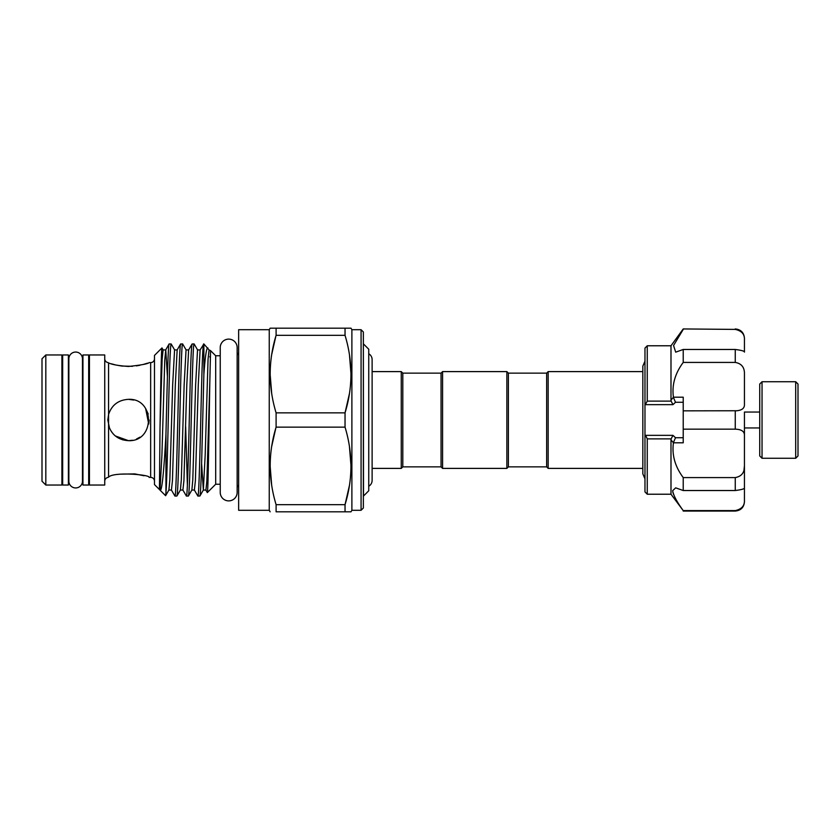 <?xml version="1.0" encoding="UTF-8"?>
<svg xmlns="http://www.w3.org/2000/svg" width="840" height="840" viewBox="0 0 840 840"><rect width="100%" height="100%" fill="white"/><g stroke="black" fill="none" stroke-linecap="round" stroke-linejoin="round"><path stroke-width="1.26" d="M75.663 352.055A6.815 6.815 0 0 0 68.859 358.869L68.859 481.131A6.815 6.815 0 0 0 75.663 487.945A6.815 6.815 0 0 0 82.478 481.131L82.478 358.869A6.815 6.815 0 0 0 75.663 352.055M88.673 485.037L88.673 354.963L82.939 354.963L82.939 485.037L88.673 485.037M68.397 485.037L68.397 354.963L62.664 354.963L62.664 485.037L68.397 485.037M762.038 458.262L759.738 455.963L759.738 384.038L762.038 381.738L762.038 458.262L795.7 458.262L795.7 381.738L798 384.038L798 455.963L795.7 458.262M683.225 490.529L683.225 477.582C675.014 466.536 671.759 454.944 673.439 442.806L670.992 439.834L670.992 494.225L683.225 510.594C676.935 501.984 673.407 495.348 672.662 490.686L675.675 487.841L683.225 490.529L735.263 490.529L735.263 477.582C741.615 476.448 744.671 472.5 744.44 465.749L744.44 435.666C744.681 431.54 741.615 429.377 735.263 429.156L735.263 410.844C741.615 410.624 744.671 408.461 744.44 404.334L744.44 374.252C744.681 367.49 741.615 363.552 735.263 362.418L735.263 349.471C741.615 350.291 744.671 351.173 744.44 352.107L744.44 339.644C744.681 334.205 741.615 330.792 735.263 329.406L683.225 328.944L735.263 329.406M683.225 510.594L735.263 510.594C741.615 509.197 744.671 505.796 744.44 500.356L744.44 487.893C744.681 488.828 741.615 489.709 735.263 490.529M670.992 439.834L671.139 438.879L647.262 438.879L647.262 494.225L644.973 491.925L644.973 434.742L645.614 435.351L672.945 435.351L675.507 437.724L673.523 442.323M647.262 438.879L645.614 435.351M672.819 492.062L673.491 494.298M670.992 400.166L670.992 345.776L647.262 345.776L647.262 401.121L671.139 401.121L670.992 400.166L673.439 397.194C671.738 385.098 675.003 373.506 683.225 362.418L683.225 349.471L675.675 352.159L673.575 345.481L683.225 329.406M546.651 466.862L546.651 373.139L548.174 371.606L548.174 468.394L546.651 466.862L508.389 466.862L506.856 468.394L506.856 371.606L442.586 371.606L442.586 468.394L506.856 468.394M442.586 371.606L441.053 373.139L441.053 466.862L402.801 466.862L402.801 373.139L401.268 371.606L372.12 371.606L372.12 359.625A6.815 6.815 0 0 0 368.75 353.756M506.856 371.606L508.389 373.139L508.389 466.862M402.801 466.862L401.268 468.394L401.268 371.606M368.75 486.245A6.815 6.815 0 0 0 372.12 480.365L372.12 359.625M363.51 343.98L368.75 349.219L368.75 490.781L363.51 496.02L363.363 343.98M237.153 485.027A3.822 3.822 0 0 1 238.644 488.061M237.153 354.974A3.822 3.822 0 0 0 238.644 351.939M269.252 329.711L269.252 510.29L238.644 510.29L238.644 329.711L269.252 329.711L270.133 328.178L276.098 328.178L276.098 335.328C268.233 361.032 268.233 386.883 276.098 412.86L276.098 427.14C268.233 452.855 268.233 478.695 276.098 504.672L276.098 511.822L345.041 511.822L345.041 504.672C352.905 478.968 352.905 453.117 345.041 427.14L345.041 412.86C352.905 387.145 352.905 361.305 345.041 335.328L345.041 328.178L351.005 328.178L270.133 328.178M269.252 510.29L270.133 511.822M361.074 329.711L363.363 332.01L363.363 507.99L361.074 510.29L361.074 329.711L351.887 329.711L351.887 510.29L351.005 511.822L345.041 511.822L351.005 511.822M351.887 329.711L351.005 328.178M361.074 510.29L351.887 510.29M237.153 347.582A8.453 8.453 0 0 0 228.701 339.119A8.453 8.453 0 0 0 220.238 347.582L220.238 492.419A8.453 8.453 0 0 0 228.701 500.882A8.453 8.453 0 0 0 237.153 492.419L237.153 347.582M108.57 414.425L108.57 425.576C111.804 435.026 118.43 440.055 128.468 440.664C155.127 441.956 155.106 398.034 128.468 399.336C118.419 399.956 111.794 404.985 108.57 414.425L108.57 362.88L107.803 362.534L108.57 362.88C111.804 364.539 118.43 365.726 128.468 366.461C141.026 365.137 147.913 363.856 149.121 362.618L150.654 362.618A3.822 3.822 0 0 0 154.476 358.785M107.803 362.534A3.822 3.822 0 0 1 104.738 358.785M154.476 481.215A3.822 3.822 0 0 0 150.654 477.382L149.121 477.382C150.454 474.673 113.516 471.555 108.57 477.12L107.803 477.467A3.822 3.822 0 0 0 104.738 481.215M42 481.215L42 358.785L45.822 354.963L45.822 485.037L42 481.215M45.822 485.037L61.898 485.037L61.898 354.963L45.822 354.963M89.439 365.673L88.673 365.673M82.939 365.673L82.478 358.869M62.664 365.673L61.898 365.673M89.439 474.327L88.673 474.327M82.939 474.327L82.478 481.131M62.664 474.327L61.898 474.327M104.738 485.037L104.738 354.963L89.439 354.963L89.439 485.037L104.738 485.037M167.412 376.53L165.753 349.892L164.756 360.077L161.921 455.06L160.01 490.108L154.476 484.575L154.476 355.425L161.973 347.928C161.322 347.33 160.692 387.334 160.01 428.075L159.442 489.552L160.01 490.119C162.036 492.66 164.157 467.649 165.953 434.238L165.953 492.45L165.606 495.705L160.01 490.119M220.238 484.239L215.691 484.239L207.344 492.576C208.152 494.393 208.992 426.668 209.811 382.536L206.882 480.721L205.916 490.108L203.343 490.046L205.18 455.06L208.047 359.279L209.076 349.955L203.868 343.949L200.109 349.955L197.536 349.892L195.615 384.941L192.791 479.923L191.867 490.046L188.359 496.052C189 495.033 189.641 482.349 190.271 458.031C191.541 410.624 192.833 341.355 194.103 343.949L192.077 344.001L188.633 349.955L186.049 349.892L184.139 384.941L181.314 479.923L180.39 490.046L176.883 496.052C177.524 495.033 178.154 482.349 178.794 458.031C180.065 410.624 181.356 341.355 182.627 343.949L180.6 344.001L177.156 349.955L174.573 349.892L172.662 384.941L169.838 479.923L168.903 490.046L165.606 495.705M215.691 484.239L215.691 355.761L210.556 350.637L209.811 382.536M207.911 347.981C206.566 347.204 205.212 356.003 203.868 374.367L203.868 343.949M203.616 343.949C202.976 344.967 202.335 357.651 201.705 381.969C200.434 429.377 199.143 498.645 197.873 496.052L194.376 490.046L191.867 490.046M201.611 463.47L203.343 490.046L199.899 495.999L197.873 496.052M199.836 496.052C200.477 495.033 201.117 482.349 201.747 458.031L203.868 374.367M192.14 343.949C191.499 344.967 190.859 357.651 190.228 381.969C188.958 429.377 187.666 498.645 186.396 496.052L182.9 490.046L180.39 490.046M188.359 496.052L186.396 496.052M180.663 343.949C180.023 344.967 179.382 357.651 178.752 381.969C177.482 429.377 176.19 498.645 174.919 496.052L171.423 490.046L168.903 490.046M176.883 496.052L174.919 496.052M165.953 492.45C167.108 479.336 168.126 421.638 169.228 381.969C169.869 357.651 170.51 344.967 171.14 343.949L169.113 344.001L165.679 349.955L163.097 349.892L162.141 359.279L160.01 428.075M169.186 343.949C168.095 342.909 167.087 388.416 165.953 434.238M194.103 343.949L197.6 349.955M182.627 343.949L186.123 349.955M185.661 426.573L187.383 485.373M171.14 343.949L174.647 349.955M128.468 399.336L133.812 400.05M148.228 414.005L145.635 408.513L148.722 424.032L149.121 420M139.976 437.157L136.427 439.068M132.542 440.255L128.468 440.664L122.672 439.834M128.614 399.346L131.733 399.599M132.426 440.276L128.468 440.664L115.332 435.95M147.546 363.163L143.073 364.507M139.965 365.243L136.405 365.873M132.51 366.314L121.842 366.051M120.33 474.149L134.694 473.897M134.999 473.939L144.049 475.766M220.238 355.761L215.691 355.761M121.811 366.051L116.004 365.032M115.563 364.928L111.384 363.804M113.61 434.354L111.363 431.592M109.547 428.306L107.803 420.021M107.803 419.895L108.686 414.046M207.302 492.566L205.853 490.046M210.336 357.567L209.811 356.695M163.17 349.955L161.973 347.928M349.44 446.45L351.005 465.906M349.398 485.615L345.041 504.672L276.098 504.672M349.471 354.816L351.005 374.094M349.398 393.792L345.041 412.86L276.098 412.86M271.667 485.184L270.133 465.906M271.74 446.208L275.782 428.253M271.698 393.55L270.133 374.094M271.74 354.385L275.782 336.441M276.098 335.328L345.041 335.328M276.098 427.14L345.041 427.14M647.262 345.776L644.973 348.075L644.973 434.742M673.439 442.806L683.225 442.806L683.225 429.156L735.263 429.156M683.225 477.582L735.263 477.582M683.225 362.418L735.263 362.418M673.439 397.194L683.225 397.194L683.225 410.844L737.236 410.75M644.973 405.258L647.262 401.121M683.225 349.471L735.263 349.471M759.738 412.041L744.44 412.041L744.44 435.666L744.44 427.959L759.738 427.959M683.225 429.156L683.225 410.844M743.999 469.949L744.44 465.749L744.44 487.893M744.44 490.686L744.44 501.869C743.894 507.455 740.838 510.51 735.263 511.056L735.263 510.594M735.263 328.944C740.838 329.49 743.894 332.556 744.44 338.131L744.44 339.644M737.373 329.669L739.316 330.404M673.523 397.677L675.507 402.276L672.945 404.649L645.614 404.649M671.139 401.121L672.945 404.649M672.945 435.351L671.139 438.879M150.654 477.382L150.654 362.618M108.57 425.576L108.57 477.12M200.109 349.955L198.272 384.941L195.395 480.721L194.376 490.046M188.633 349.955L186.795 384.941L183.918 480.721L182.9 490.046M177.156 349.955L175.319 384.941L172.441 480.721L171.423 490.046M675.507 437.724L683.225 437.724M683.225 402.276L675.507 402.276M762.038 381.738L795.7 381.738M670.992 494.225L647.262 494.225M644.973 478.821L642.831 473.865L642.831 469.77L642.831 473.865M508.389 373.139L546.651 373.139M401.268 468.394L372.12 468.394L372.12 480.375M642.831 468.394L548.174 468.394M642.831 371.606L548.174 371.606M209.076 349.955L210.556 350.637M441.053 373.139L402.801 373.139M441.053 466.862L442.586 468.394M642.831 469.77L642.831 366.135L644.973 361.179M642.831 370.23L642.831 366.135M670.992 345.776L683.225 328.944M735.263 511.056L683.225 511.056"/></g></svg>
